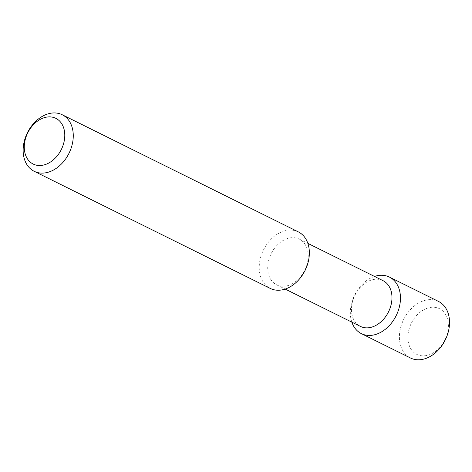 <?xml version="1.0" encoding="UTF-8"?>
<svg xmlns="http://www.w3.org/2000/svg" width="472" height="472" viewBox="0 0 472 472"><rect width="100%" height="100%" fill="white"/><g stroke="black" fill="none" stroke-linecap="round" stroke-linejoin="round"><path stroke-width="0.35" stroke-dasharray="2.36 1.77" d="M298.316 231.882A31.559 23.187 -63.6 0 0 263.518 249.847A31.559 23.187 -63.6 0 0 270.261 288.427M287.554 285.69A25.512 18.738 -63.6 0 0 307.278 263.506A25.512 18.738 -63.6 0 0 299.307 239.127A25.512 18.738 -63.6 0 0 271.182 253.647A25.512 18.738 -63.6 0 0 276.627 284.828A25.512 18.738 -63.6 0 0 287.554 285.69M383.058 280.681A25.512 18.738 -63.6 0 0 354.932 295.201A25.512 18.738 -63.6 0 0 360.384 326.382M374.508 276.439A31.559 23.187 -63.6 0 0 351.829 322.14M438.494 301.431A31.559 23.187 -63.6 0 0 403.696 319.397A31.559 23.187 -63.6 0 0 410.439 357.977M427.732 355.245A25.512 18.738 -63.6 0 0 445.892 314.989A25.512 18.738 -63.6 0 0 410.811 324.352A25.512 18.738 -63.6 0 0 427.732 355.245M276.627 284.828L285.182 289.07M299.307 239.127L307.856 243.369"/><path stroke-width="0.71" d="M44.114 164.911A25.512 18.738 -63.6 0 0 62.274 124.661A25.512 18.738 -63.6 0 0 27.193 134.018A25.512 18.738 -63.6 0 0 44.114 164.911M47.696 172.363A31.559 23.187 -63.6 0 0 72.098 144.91A31.559 23.187 -63.6 0 0 62.233 114.749A31.559 23.187 -63.6 0 0 27.435 132.715A31.559 23.187 -63.6 0 0 34.179 171.295A31.559 23.187 -63.6 0 0 47.696 172.363M34.179 171.295L270.261 288.427A31.559 23.187 -63.6 0 0 283.778 289.495A31.559 23.187 -63.6 0 0 308.181 262.043A31.559 23.187 -63.6 0 0 298.316 231.882L62.233 114.749M285.182 289.07L360.384 326.382A25.512 18.738 -63.6 0 0 371.305 327.249A25.512 18.738 -63.6 0 0 391.028 305.059A25.512 18.738 -63.6 0 0 383.058 280.681L307.856 243.369M351.829 322.14A31.559 23.187 -63.6 0 0 361.369 333.627A31.559 23.187 -63.6 0 0 374.886 334.695A31.559 23.187 -63.6 0 0 399.288 307.243A31.559 23.187 -63.6 0 0 389.424 277.082A31.559 23.187 -63.6 0 0 374.508 276.439M361.369 333.627L410.439 357.977A31.559 23.187 -63.6 0 0 423.956 359.044A31.559 23.187 -63.6 0 0 448.359 331.592A31.559 23.187 -63.6 0 0 438.494 301.431L389.424 277.082"/></g></svg>
